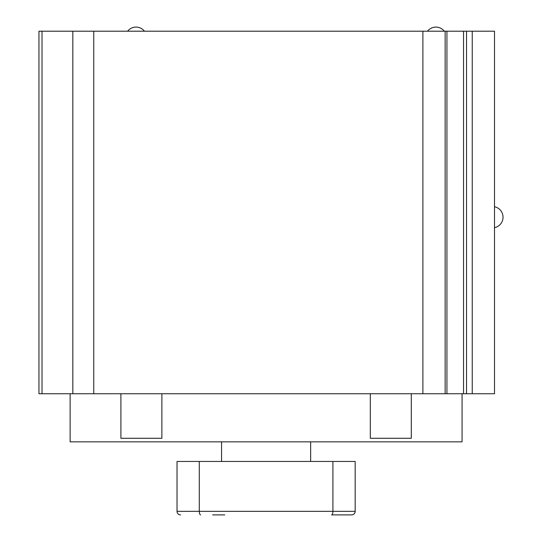 <?xml version="1.0" encoding="UTF-8"?>
<svg xmlns="http://www.w3.org/2000/svg" width="542" height="542" viewBox="0 0 542 542"><rect width="100%" height="100%" fill="white"/><g stroke="black" fill="none" stroke-linecap="round" stroke-linejoin="round"><path stroke-width="0.81" d="M42.012 393.749L494.5 393.749L494.5 31.199L38.949 31.199L38.949 393.749L42.012 393.749L42.012 31.199M70.128 393.749L70.128 441.852L462.075 441.852L462.075 393.749M221.563 441.852L221.563 461.452M224.767 514.9L212.654 514.9M310.641 441.852L310.641 461.452M177.024 511.336L177.024 461.452L355.179 461.452L355.179 511.336A3.564 3.564 0 0 1 351.616 514.9L331.575 514.9A3.564 1.335 -90 0 0 332.91 511.336L177.024 511.336A3.564 3.564 0 0 0 180.581 514.9M494.5 227.667A10.691 10.691 0 0 0 494.5 206.726M144.457 31.199A10.691 10.691 0 0 0 127.627 31.199M444.304 31.199A10.691 10.691 0 0 0 427.469 31.199M466.526 393.749L466.526 31.199M445.151 393.749L445.151 31.199M120.9 393.749L120.9 438.288L161.875 438.288L161.875 393.749M411.303 393.749L411.303 438.288L370.322 438.288L370.322 393.749M351.616 514.9A3.564 3.564 0 0 0 355.179 511.336L332.91 511.336L332.91 461.452M200.628 514.9A3.564 1.335 -90 0 1 199.293 511.336L199.293 461.452M472.245 393.749L472.245 31.199M463.546 393.749L463.546 31.199M446.94 393.749L446.94 31.199M422.882 393.749L422.882 31.199M93.752 393.749L93.752 31.199M72.831 393.749L72.831 31.199"/></g></svg>
